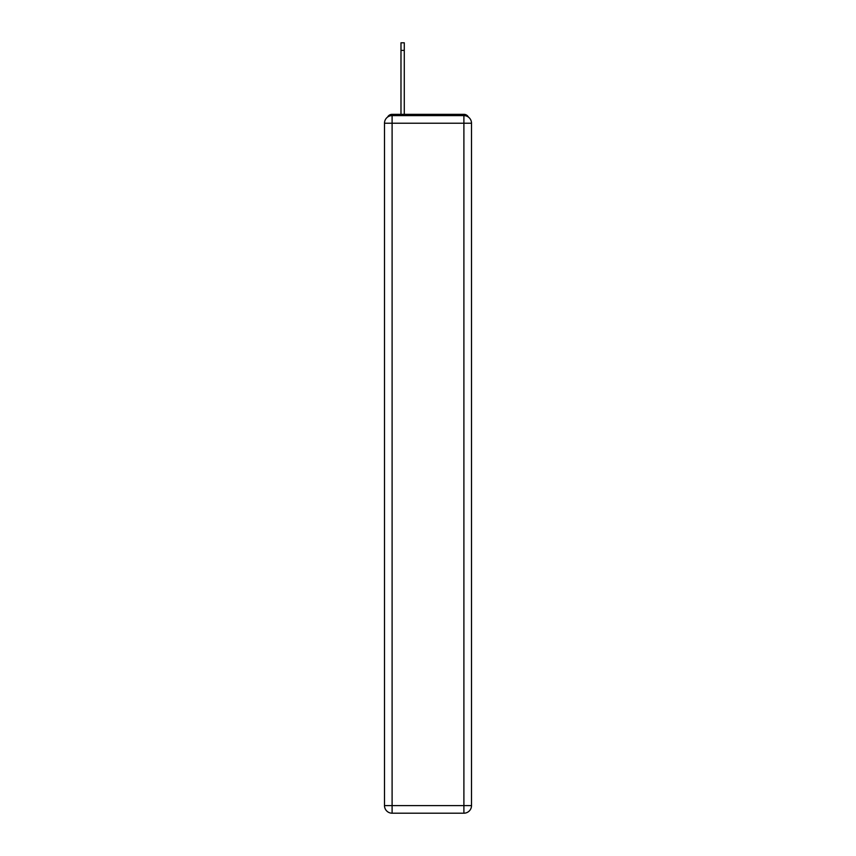 <?xml version="1.0" encoding="UTF-8"?>
<svg xmlns="http://www.w3.org/2000/svg" width="856" height="856" viewBox="0 0 856 856"><rect width="100%" height="100%" fill="white"/><g stroke="black" fill="none" stroke-linecap="round" stroke-linejoin="round"><path stroke-width="1.28" d="M468.403 117.079A5.072 5.072 0 0 0 463.899 114.34L392.101 114.34A5.072 5.072 0 0 0 387.597 117.079M392.101 114.34L400.983 114.34L400.983 42.8L404.278 42.8L404.278 114.34L408.216 114.34M447.784 114.34L463.899 114.34M392.101 115.603L463.899 115.603A7.608 7.608 0 0 1 471.506 123.211L471.506 805.592A7.608 7.608 0 0 1 463.899 813.2L392.101 813.2L392.101 805.592L463.899 805.592L463.899 123.211L392.101 123.211L392.101 805.592L384.494 805.592L384.494 123.211L392.101 123.211L392.101 115.603A7.608 7.608 0 0 0 384.494 123.211A7.608 7.608 0 0 1 392.101 115.603M384.494 805.592A7.608 7.608 0 0 0 392.101 813.2A7.608 7.608 0 0 1 384.494 805.592M463.899 813.2A7.608 7.608 0 0 0 471.506 805.592L463.899 805.592L463.899 813.2M471.506 123.211A7.608 7.608 0 0 0 463.899 115.603L463.899 123.211L471.506 123.211M400.983 50.408L404.278 50.408"/></g></svg>
